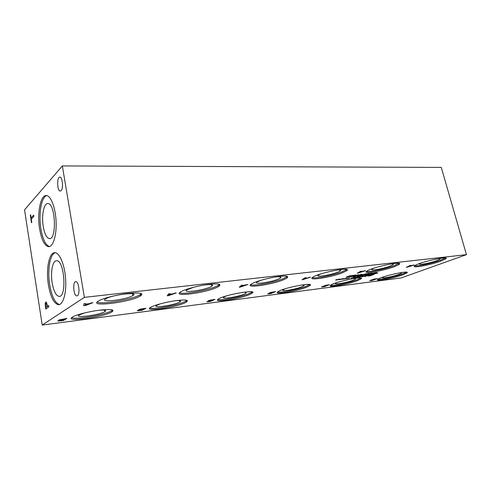 <?xml version="1.0" encoding="UTF-8"?>
<svg xmlns="http://www.w3.org/2000/svg" width="491" height="491" viewBox="0 0 491 491"><rect width="100%" height="100%" fill="white"/><g stroke="black" fill="none" stroke-linecap="round" stroke-linejoin="round"><path stroke-width="0.74" d="M63.542 319.807L59.442 320.586L62.584 320.408L63.529 319.745L59.337 320.666M65.131 318.812L60.424 319.727L63.904 319.58L65.119 318.745L60.283 319.844M60.068 320.2L60.08 320.193C58.975 320.273 58.619 320.187 59.012 319.917L66.837 318.401L63.529 320.47L58.404 321.065L57.987 320.807L60.068 320.2L58.852 320.064M59.675 320.218L60.055 320.138M58.404 321.065L57.834 320.942M63.529 320.47L58.398 321.004M66.696 318.42L63.523 320.408M466.45 254.657L84.36 297.356L42.208 325.06L24.55 209.853L62.345 165.94L441.28 167.4L466.45 254.657L401.153 277.937L42.208 325.06M352.722 275.506L356.024 274.985L350.648 276.74L349.985 276.66L350.378 276.476L354.981 275.236L352.722 275.506M354.717 275.764L358.731 274.733L355.558 275.96L352.912 276.445L356.589 275.531L354.692 275.709M357.35 275.917L356.816 275.813L358 275.285L361.554 274.291L362.088 274.389L360.885 274.929L356.754 275.874M360.02 275.5L366.108 273.763L362.063 275.316L359.977 275.439M375.646 273.383L377.898 272.886L374.848 273.8L375.498 273.469L373.952 273.806L375.277 273.266M370.545 274.199L373.97 272.898L376.849 272.462L372.779 274.009L370.472 274.119M367.415 274.684L366.9 274.592L368.109 274.052L371.644 273.07L372.16 273.162L370.932 273.708L366.845 274.647M364.291 274.911L366.169 274.622L363.5 275.028L367.016 273.726L369.447 273.401L364.291 274.911M347.935 276.568L352.446 275.414L348.426 276.985L346.155 277.219L347.659 276.494M175.072 293.047L176.294 292.906L168.689 295.625L167.204 295.803L168.628 293.802L169.917 293.649L169.481 294.219L172.961 293.808L175.072 293.047M309.876 277.231L302.051 279.747L304.991 277.802L305.967 277.685L305.114 278.237L307.759 277.931L309.876 277.231M413.876 265.03L406.284 267.337L410.046 265.478L410.814 265.385L409.733 265.913L413.876 265.03M111.709 312.043C103.233 317.284 62.897 322.581 72.551 316.996C76.252 314.731 89.08 311.478 99.612 310.159C110.874 308.956 115.011 309.52 112.016 311.865L111.709 312.043M139.966 296.202C129.912 302.376 87.226 307.532 98.519 300.965C102.895 298.289 116.901 294.71 128.053 293.446C139.904 292.348 144.01 293.188 140.358 295.969L139.966 296.202M185.389 302.628C176.024 307.495 142.396 312.245 150.504 307.409C153.714 305.347 165.228 302.217 174.876 300.799C185.224 299.467 189.121 299.866 186.549 301.996L185.389 302.628M249.882 294.391C240.099 298.896 211.566 303.217 218.348 299.056C224.528 294.625 259.665 288.739 251.877 293.354L249.882 294.391M306.807 287.118C296.908 291.292 272.296 295.257 277.955 291.691C283.178 287.732 316.376 281.558 309.569 285.756L306.807 287.118M357.405 280.649C347.56 284.522 326.018 288.192 330.75 285.136C335.138 281.625 366.789 275.23 360.842 279.023L357.405 280.649M402.73 274.862C393.058 278.458 373.952 281.877 377.91 279.25C381.587 276.145 411.961 269.608 406.763 273.027L402.73 274.862M217.323 287.192C206.435 292.826 171.304 297.509 180.627 291.9C184.37 289.487 196.873 286.014 207.085 284.584C217.998 283.27 221.907 283.872 218.82 286.376L217.323 287.192M284.35 279.391C273.156 284.528 243.64 288.831 251.288 284.074C254.479 281.92 265.809 278.563 275.353 276.985C285.602 275.482 289.445 275.844 286.879 278.072L284.35 279.391M342.976 272.566C331.799 277.255 306.531 281.245 312.798 277.231C318.739 272.695 354.06 266.054 346.425 270.848L342.976 272.566M394.666 266.545C383.692 270.848 361.683 274.561 366.826 271.173C371.742 267.196 405.498 260.23 398.913 264.526L394.666 266.545M440.648 261.187C429.963 265.158 410.513 268.62 414.754 265.754C418.798 262.28 451.247 255.117 445.564 258.947L440.648 261.187M365.003 270.762L357.282 273.168L360.695 271.265L361.56 271.167L360.572 271.707L365.003 270.762M247.12 284.596L239.24 287.229L241.535 285.246L242.652 285.118L241.977 285.676L247.12 284.596M371.945 279.925L373.872 279.109L377.352 278.563L372.368 280.404L369.748 280.692L371.644 279.864M323.722 286.155L325.527 285.314L329.363 284.719L324.514 286.615L321.562 286.947L323.33 286.081M269.743 293.121L269.301 292.967L271.382 292.268L275.629 291.611L270.989 293.557L267.638 293.937L269.743 293.121L269.228 293.041M208.816 300.989L208.233 300.799L210.234 300.124L214.972 299.4L210.627 301.388L206.803 301.824L208.816 300.989L208.129 300.891M139.542 309.931L138.769 309.698L140.665 309.054L145.987 308.25L142.071 310.281L137.664 310.791L137.474 310.533L139.542 309.931L138.628 309.821M337.299 279.625L339.619 279.115L336.574 280.042L337.164 279.71L335.568 280.06L336.851 279.514M344.234 278.765L346.529 278.256L343.497 279.183L344.099 278.851L342.515 279.201L343.798 278.655M351.004 278.207L354.956 276.672L355.631 276.593L354.201 277.667L358.172 276.28L354.207 277.808L353.367 277.912L354.686 276.924L351.004 278.207M361.732 275.844L356.135 277.568L358.596 276.224L361.732 275.844M367.968 276.022L371.331 274.745L374.179 274.316L370.183 275.825L367.894 275.942M370.018 274.825L364.439 276.537L366.949 275.199L370.018 274.825M358.774 277.243L362.751 275.715L359.909 276.961L363.389 275.924L362.554 276.629L366.532 275.255L362.548 276.771L361.75 276.869L362.861 276.163L358.774 277.243M347.659 278.342L349.948 277.838L346.916 278.759L347.524 278.428L345.946 278.778L347.235 278.231M340.779 279.195L343.086 278.685L340.054 279.612L340.644 279.281L339.054 279.631L340.337 279.084M91.498 302.855L92.928 302.683L85.477 305.537L83.746 305.74L83.979 303.733L85.489 303.555L85.379 304.132L89.442 303.653L91.498 302.855M85.164 305.31L88.613 303.972L85.317 304.291L85.164 305.31L85.317 304.291M88.613 303.972L85.33 304.359M85.379 304.132L85.465 303.561M85.477 305.537L83.752 305.672M92.652 302.72L85.465 305.47M354.981 275.236L352.912 275.433M352.053 276.501L349.936 276.703M355.447 275.205L350.752 276.537M355.815 275.009L355.435 275.156M357.988 274.899L355.49 275.531M356.589 275.531L354.705 275.715M358.718 274.708L353.066 276.384M358.614 275.205L357.516 275.684L358.89 275.5L361.388 274.524L358.614 275.205M361.401 274.451L357.491 275.709M362.137 274.279L357.338 275.868M363.543 274.592L360.781 275.261M362.063 275.316L360.007 275.451M365.905 273.788L362.051 275.267M375.498 273.469L374.038 273.739M375.818 273.432L374.836 273.757M376.167 273.536L375.805 273.383M376.548 273.383L376.155 273.493M376.198 273.315L377.788 272.978M376.358 273.223L377.162 272.873M375.799 272.714L371.969 273.585L371.313 274.003L372.669 273.904L375.787 272.665L371.257 273.941M372.779 274.009L370.533 274.15M376.646 272.487L372.767 273.96M368.71 273.978L367.593 274.463L368.944 274.273L371.466 273.297L368.71 273.978M371.472 273.229L367.569 274.481M372.203 273.057L367.403 274.635M366.274 274.377L364.291 274.813M367.151 273.8L365.948 274.162M368.827 273.628L367.139 273.751M369.324 273.395L368.858 273.573M365.599 274.408L365.273 274.346M365.599 274.843L363.487 275.107M346.947 277.016L349.439 276.427L346.947 277.016M349.439 276.427L346.922 276.924M348.481 276.396L351.36 275.617L348.481 276.396M351.372 275.666L349.641 275.874M349.653 275.924L348.42 276.286M348.426 276.985L346.143 277.17M352.237 275.439L348.414 276.936M340.644 279.281L339.121 279.563M340.987 279.238L340.042 279.557M341.423 279.336L340.975 279.189M341.785 279.183L341.411 279.287M341.362 279.121L343.006 278.771M341.509 279.035L342.282 278.679M347.524 278.428L346.014 278.71M347.855 278.385L346.904 278.71M348.272 278.489L347.843 278.336M348.641 278.329L348.26 278.44M348.236 278.274L349.862 277.924M348.383 278.182L349.156 277.832M359.59 277.139L358.97 277.17M362.861 276.163L359.578 277.09M362.548 276.771L361.849 276.807M366.323 275.279L362.536 276.728M362.554 276.629L363.635 275.893M359.909 276.961L363.131 275.672M365.347 276.286L367.894 275.488L365.347 276.286L366.532 275.611M367.894 275.488L366.544 275.66M366.838 275.506L367.421 275.144M365.151 276.451L364.555 276.476M370.331 274.788L365.138 276.402M373.142 274.561L369.361 275.42L368.723 275.832L370.067 275.727L373.129 274.512L368.667 275.764M370.183 275.825L367.955 275.973M373.97 274.34L370.171 275.776M357.049 277.317L359.602 276.513L357.049 277.317L358.215 276.636M359.602 276.513L358.227 276.685M358.516 276.531L359.087 276.163M356.865 277.476L356.257 277.501M362.051 275.801L356.853 277.427M351.562 278.133L351.194 278.133M354.686 276.924L351.55 278.084M354.207 277.808L353.446 277.851M357.97 276.304L354.195 277.759M354.201 277.667L355.539 276.605M344.099 278.851L342.583 279.134M344.437 278.808L343.485 279.134M344.86 278.913L344.424 278.759M345.228 278.753L344.848 278.863M344.811 278.698L346.443 278.348M344.958 278.606L345.732 278.256M337.164 279.71L335.635 279.993M337.507 279.667L336.562 279.993M337.955 279.766L337.495 279.618M338.317 279.612L337.943 279.717M337.888 279.551L339.533 279.201M338.029 279.465L338.802 279.109M142.5 309.606L138.75 310.343L141.365 310.202L142.494 309.551L138.634 310.422M144.385 308.63L140.107 309.471L142.936 309.385L144.372 308.569L139.898 309.606M137.664 310.791L137.271 310.686M142.071 310.281L137.658 310.729M145.821 308.268L142.065 310.22M211.375 300.713L207.779 301.48M213.462 299.755L209.547 300.529L211.854 300.492L213.456 299.7L209.276 300.682M210.627 301.388L206.791 301.769M214.788 299.418L210.621 301.333M271.971 292.888L268.614 293.612M274.211 291.949L270.596 292.673L272.487 292.673L274.199 291.9L270.277 292.832M270.989 293.557L267.626 293.888M275.439 291.636L270.977 293.508M322.55 286.695L325.68 285.952L322.55 286.695M325.68 285.952L322.513 286.591M324.398 285.94L328.006 284.989L324.398 285.94M328.019 285.038L325.797 285.326M325.809 285.375L324.299 285.823M324.514 286.615L321.55 286.897M329.16 284.743L324.502 286.566M370.699 280.453L373.676 279.753L370.699 280.453M373.676 279.753L370.674 280.367M372.614 279.723L376.063 278.814L372.614 279.723M376.075 278.863L374.056 279.127M374.068 279.17L372.546 279.618M372.368 280.404L369.735 280.649M377.149 278.587L372.356 280.361M168.585 295.392L172.114 294.115L169.285 294.385L168.585 295.392L169.285 294.385M172.114 294.115L169.297 294.453M169.481 294.219L169.849 293.661M168.689 295.625L167.253 295.735M176.017 292.937L168.677 295.564M240.584 286.836L244.137 285.615L241.682 285.848L240.584 286.836L241.682 285.848M244.137 285.615L241.695 285.903M241.977 285.676L242.554 285.13M240.529 287.075L239.32 287.155M247.9 284.504L240.516 287.014M303.352 279.379L306.906 278.207L304.751 278.409L303.352 279.379L304.751 278.409M306.906 278.207L304.764 278.465M305.114 278.237L305.85 277.703M303.186 279.612L302.155 279.68M310.527 277.151L303.174 279.557M358.54 272.818L362.057 271.701L360.161 271.873L358.54 272.818L360.161 271.873M362.057 271.701L360.173 271.922M360.572 271.707L361.425 271.179M358.283 273.051L357.399 273.106M365.55 270.694L358.27 273.002M407.505 267L410.973 265.926L409.279 266.079L407.505 267L409.279 266.079M410.973 265.926L409.291 266.128M409.733 265.913L410.666 265.404M407.174 267.233L406.413 267.27M414.33 264.974L407.162 267.184M45.528 304.53L45.927 307.507L47.179 306.617L46.516 303.684L45.896 303.456L45.528 304.53M45.859 307.513L47.179 306.617M47.118 306.623L46.516 303.684M46.449 303.69L46.166 303.377M45.767 309.066L45.166 303.806L45.908 301.983M45.104 303.812L45.945 301.983L46.498 302.444L47.474 306.366L48.658 305.519L48.873 306.875L45.706 309.109L45.166 303.806M47.474 306.366L48.664 305.555M84.36 297.356L62.345 165.94M39.618 228.904C36.929 213.063 40.612 194.381 46.565 195.559C51.113 195.97 55.667 208.344 56.115 222.171C56.625 236.005 52.918 247.286 48.394 246.648C44.417 245.549 41.489 239.639 39.618 228.904M48.419 284.952C45.761 269.185 49.198 251.717 55.121 252.705C59.828 253.025 64.849 265.459 65.665 279.52C66.543 293.593 62.977 305.206 58.263 304.659C53.814 303.432 50.53 296.865 48.419 284.952M77.461 295.729L76.792 295.913C73.423 295.944 72.472 281.012 75.878 281.638C78.806 281.503 80.248 294.262 77.461 295.729M61.13 190.637L60.184 191.06C57.024 190.974 56.772 176.41 59.957 177.134C62.529 177.11 63.523 188.464 61.13 190.637M33.683 215.101L33.879 216.378L31.32 219.176L31.811 222.368L31.473 222.736L30.289 215.113L30.632 214.733L31.123 217.918L33.683 215.101M31.123 217.918L33.689 215.162M30.289 215.113L30.638 214.794M31.528 222.681L30.356 215.107M112.666 310.005L111.5 310.846C105.117 314.823 75.454 319.972 71.631 317.677M98.943 310.244C104.804 309.79 106.793 310.244 104.908 311.613L104.761 311.699C99.311 315.13 73.116 318.518 79.407 314.903L84.863 312.865M141.39 293.643L139.726 294.913C132.208 299.553 100.937 304.862 97.163 302.033M132.601 295.729C126.132 299.78 98.409 303.064 105.761 298.81C112.181 294.649 140.371 291.421 132.797 295.619L132.601 295.729M187.003 300.351L185.168 301.517C178.08 305.199 153.235 309.766 149.786 307.955M175.772 300.67C180.117 300.357 181.523 300.756 179.994 301.867L179.295 302.26C173.268 305.439 151.418 308.489 156.703 305.353L160.41 303.806M252.122 291.936L249.655 293.348C242.229 296.76 221.03 300.848 217.832 299.449M242.775 292.323C245.948 292.12 246.936 292.464 245.733 293.354L244.487 293.999C238.19 296.945 219.649 299.725 224.062 297.018L226.547 295.877M309.625 284.541L306.574 286.136C299.044 289.297 280.662 292.998 277.636 291.936M301.707 284.989C303.99 284.866 304.666 285.154 303.739 285.854L302.002 286.719C295.619 289.438 279.631 291.998 283.313 289.678L284.933 288.861M360.725 278.004L357.172 279.729C349.678 282.663 333.512 286.026 330.603 285.246M353.901 278.489C355.515 278.434 355.969 278.673 355.269 279.207L353.09 280.244C346.744 282.767 332.745 285.142 335.819 283.147L336.844 282.595M406.487 272.174L402.497 273.99C395.132 276.715 380.752 279.796 377.923 279.244M400.515 272.689C401.626 272.671 401.92 272.873 401.392 273.278L398.833 274.451C392.597 276.795 380.175 279.005 382.753 277.298L383.367 276.936M219.557 284.357L217.077 286.001C208.884 290.23 182.977 294.944 179.565 292.753M204.594 284.964C211.455 284.166 213.873 284.584 211.842 286.204L210.94 286.707C203.925 290.39 181.099 293.391 187.163 289.751L193.663 287.253M287.327 276.365L284.093 278.274C275.635 282.141 253.694 286.37 250.52 284.694M275.623 276.936C280.33 276.464 281.895 276.844 280.324 278.066L278.747 278.894C271.535 282.245 252.356 285.013 257.327 281.926L261.353 280.171M346.621 269.424L342.718 271.523C334.242 275.064 315.308 278.882 312.288 277.636M337.078 270.013C340.343 269.731 341.38 270.05 340.195 270.977L338.023 272.063C330.817 275.126 314.393 277.697 318.463 275.089L321.004 273.855M398.888 263.348L394.408 265.57C386.067 268.822 369.465 272.302 366.55 271.388M390.879 263.955C393.131 263.796 393.819 264.066 392.941 264.759L390.253 266.048C383.176 268.847 368.864 271.253 372.209 269.043L373.798 268.203M445.343 257.978L440.39 260.267C432.264 263.268 417.516 266.46 414.674 265.815M438.475 258.597C440.004 258.524 440.445 258.745 439.807 259.26L436.683 260.696C429.797 263.274 417.147 265.521 419.897 263.655L420.867 263.102M59.515 304.5C55.078 303.217 51.807 296.656 49.708 284.829C47.277 270.277 49.959 253.945 55.25 252.724M52.169 282.896C50.321 272.032 52.721 260.064 56.772 260.752C64.64 260.518 66.905 298.049 58.926 296.355C55.882 295.539 53.629 291.053 52.169 282.896M49.53 246.543C45.608 245.285 42.729 239.387 40.894 228.843C38.415 214.119 41.367 196.59 46.792 195.596M43.233 226.455C41.367 215.543 43.938 202.74 48.008 203.562C55.618 203.526 56.895 240.437 49.253 238.577C46.535 237.84 44.528 233.796 43.233 226.455M141.371 295.226L140.929 294.109M141.838 294.588L141.598 293.79M218.655 285.572L218.986 285.412L218.71 285.83M112.016 311.865L111.807 310.668M104.908 311.613L104.663 310.195M140.358 295.969L140.119 294.68M132.797 295.619L132.46 293.771M186.549 301.996L186.328 300.873M179.994 301.867L179.755 300.652M251.877 293.354L251.644 292.311M245.733 293.354L245.506 292.329M309.569 285.756L309.336 284.768M303.739 285.854L303.542 285.007M280.606 277.857L280.379 276.869M360.842 279.023L360.609 278.096M355.269 279.207L355.091 278.52M406.763 273.027L406.53 272.18M401.392 273.278L401.245 272.72M218.82 286.376L218.569 285.173M211.842 286.204L211.523 284.657M286.879 278.072L286.621 276.955M280.324 278.066L280.036 276.801M346.425 270.848L346.167 269.798M340.195 270.977L339.944 269.958M398.913 264.526L398.649 263.538M392.941 264.759L392.726 263.949M445.564 258.947L445.3 258.014M439.807 259.26L439.629 258.616M77.161 295.877L76.792 295.913M58.263 304.659L59.46 304.518M58.926 296.355L59.736 296.269M48.394 246.648L49.376 246.586M49.253 238.577L49.922 238.54"/></g></svg>
